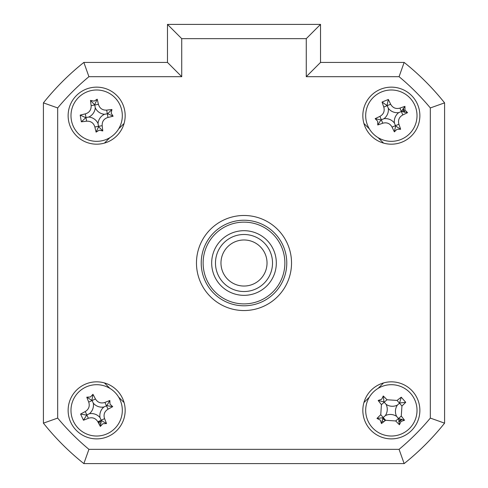 <?xml version="1.0" encoding="UTF-8"?>
<svg xmlns="http://www.w3.org/2000/svg" width="488" height="488" viewBox="0 0 488 488"><rect width="100%" height="100%" fill="white"/><g stroke="black" fill="none" stroke-linecap="round" stroke-linejoin="round"><path stroke-width="0.73" d="M402.557 111.709A11.883 11.883 0 0 0 402.082 110.556M382.83 418.649A11.883 11.883 0 0 0 385.276 420.577M398.696 419.704A11.883 11.883 0 0 0 399.635 418.881M98.058 422.163A11.883 11.883 0 0 0 101.077 421.388M406.498 461.697A256.676 256.676 0 0 0 442.683 425.512M68.131 410.365A28.517 28.517 0 0 0 96.648 438.883A28.517 28.517 0 0 0 125.166 410.365A28.517 28.517 0 0 0 96.648 381.842A28.517 28.517 0 0 0 68.131 410.365M362.834 410.365A28.517 28.517 0 0 0 391.352 438.883A28.517 28.517 0 0 0 419.869 410.365A28.517 28.517 0 0 0 391.352 381.842A28.517 28.517 0 0 0 362.834 410.365M362.834 115.662A28.517 28.517 0 0 0 391.352 144.18A28.517 28.517 0 0 0 419.869 115.662A28.517 28.517 0 0 0 391.352 87.145A28.517 28.517 0 0 0 362.834 115.662M68.131 115.662A28.517 28.517 0 0 0 96.648 144.18A28.517 28.517 0 0 0 125.166 115.662A28.517 28.517 0 0 0 96.648 87.145A28.517 28.517 0 0 0 68.131 115.662M196.469 263.014A47.531 47.531 0 0 0 244 310.545A47.531 47.531 0 0 0 291.531 263.014A47.531 47.531 0 0 0 244 215.482A47.531 47.531 0 0 0 196.469 263.014M306.269 38.662L181.731 38.662L181.731 76.683L88.926 76.683A242.414 242.414 0 0 0 57.675 107.939L57.675 418.088L43.414 423.157L43.414 102.864A256.676 256.676 0 0 1 83.851 62.427L167.476 62.427L167.476 24.4L320.525 24.4L320.525 62.427L306.269 76.683L306.269 38.662L320.525 24.4L320.525 62.427L404.149 62.427L399.074 76.683L306.269 76.683M404.149 62.427A256.676 256.676 0 0 1 444.586 102.864L444.586 423.157L430.325 418.088L430.325 107.939A242.414 242.414 0 0 0 399.074 76.683M430.325 107.939L444.586 102.864L444.586 423.157A256.676 256.676 0 0 1 404.149 463.6L83.851 463.6L88.926 449.338L399.074 449.338A242.414 242.414 0 0 0 430.325 418.088M83.851 463.6A256.676 256.676 0 0 1 43.414 423.157A256.676 256.676 0 0 0 83.851 463.6M444.586 423.157A256.676 256.676 0 0 1 404.149 463.6L399.074 449.338M181.731 76.683L167.476 62.427L167.476 24.4L181.731 38.662M124.08 123.458L118.639 128.899M109.885 137.653L104.444 143.094M104.444 382.928L109.885 388.375M118.639 397.128L124.08 402.57M363.92 402.57L369.361 397.128M378.115 388.375L383.556 382.928M383.556 143.094L378.115 137.653M369.361 128.899L363.92 123.458M88.926 76.683L83.851 62.427A256.676 256.676 0 0 0 43.414 102.864L57.675 107.939M444.586 392.248L444.586 133.779M401.923 419.284A13.835 13.835 0 0 1 398.794 422.022M383.653 421.852A13.835 13.835 0 0 1 382.427 420.937M100.516 423.645A13.835 13.835 0 0 1 99.027 423.987M403.198 108.519A13.835 13.835 0 0 1 404.784 112.362M385.435 420.449L382.854 418.399M401.569 419.198L398.726 421.266M100.967 421.742L98.356 422.724M403.003 108.824L404.046 112.185M374.449 391.047A25.669 25.669 0 0 0 372.039 427.268A25.669 25.669 0 0 0 408.255 429.678A25.669 25.669 0 0 0 410.664 393.456A25.669 25.669 0 0 0 374.449 391.047M401.057 421.455L399.41 424.737A64.947 17.904 -131.2 0 1 395.701 420.961L385.636 420.29A64.947 17.904 138.8 0 1 381.457 423.541L380.262 420.07L376.98 418.423A64.947 17.904 -41.2 0 1 380.756 414.709L381.421 404.65A64.947 17.904 -131.2 0 1 378.176 400.471L381.647 399.275L383.287 395.994A64.947 17.904 48.8 0 1 387.002 399.764L397.061 400.435A64.947 17.904 -41.2 0 1 401.246 397.189L405.723 402.301A64.947 17.904 138.8 0 1 401.947 406.016L401.276 416.075A64.947 17.904 48.8 0 1 404.528 420.26L401.057 421.455M381.457 423.541L382.909 417.752L376.98 418.423M386.093 404.357A11.206 11.206 0 0 1 385.343 415.623A11.206 11.206 0 0 1 396.61 416.374A11.206 11.206 0 0 1 397.36 405.101A11.206 11.206 0 0 1 386.093 404.357L384.215 402.21L387.002 399.764M383.287 395.994L383.965 401.923L378.176 400.471M383.965 401.923L384.215 402.21L381.421 404.65M397.36 405.101L399.507 403.228L397.061 400.435M401.246 397.189L399.507 403.228L401.947 406.016M399.794 402.978L405.723 402.301M396.61 416.374L398.489 418.521L401.276 416.075M404.528 420.26L398.489 418.521L395.701 420.961M398.739 418.808L399.41 424.737M385.343 415.623L383.196 417.502L385.636 420.29M382.909 417.752L383.196 417.502L380.756 414.709M203.124 263.014A40.876 40.876 0 0 0 244 303.89A40.876 40.876 0 0 0 284.876 263.014A40.876 40.876 0 0 0 244 222.138A40.876 40.876 0 0 0 203.124 263.014M286.779 263.014A42.779 42.779 0 0 1 244 305.793A42.779 42.779 0 0 1 201.221 263.014A42.779 42.779 0 0 1 244 220.234A42.779 42.779 0 0 1 286.779 263.014M211.676 263.014A32.324 32.324 0 0 1 244 230.69A32.324 32.324 0 0 1 276.324 263.014A32.324 32.324 0 0 1 244 295.338A32.324 32.324 0 0 1 211.676 263.014M107.451 433.649A25.669 25.669 0 0 0 119.932 399.562A25.669 25.669 0 0 0 85.845 387.082A25.669 25.669 0 0 0 73.365 421.168A25.669 25.669 0 0 0 107.451 433.649M90.445 396.994L92.946 394.31A64.947 17.904 65.1 0 1 95.453 398.97C97.71 402.551 100.863 403.704 104.92 402.441A64.947 17.904 -24.9 0 1 109.843 400.495L110.02 404.162L112.704 406.663A64.947 17.904 155.1 0 1 108.043 409.164C104.462 411.427 103.31 414.58 104.572 418.637A64.947 17.904 65.1 0 1 106.518 423.56L102.852 423.73L100.351 426.42A64.947 17.904 -114.9 0 1 97.844 421.754C95.587 418.179 92.433 417.02 88.377 418.289A64.947 17.904 155.1 0 1 83.454 420.229L80.593 414.068A64.947 17.904 -24.9 0 1 85.26 411.561C88.834 409.304 89.987 406.15 88.724 402.094A64.947 17.904 -114.9 0 1 86.779 397.171L90.445 396.994M103.895 407.004A11.206 11.206 0 0 1 93.287 403.118A11.206 11.206 0 0 1 89.408 413.726A11.206 11.206 0 0 1 100.009 417.606A11.206 11.206 0 0 1 103.895 407.004L106.823 405.644L112.704 406.663M100.351 426.42L101.37 420.54L106.518 423.56M100.009 417.606L101.211 420.192L97.844 421.754M89.408 413.726L86.821 414.922L88.377 418.289M83.454 420.229L86.821 414.922L85.26 411.561M86.474 415.087L80.593 414.068M93.287 403.118L92.086 400.532L88.724 402.094M86.779 397.171L92.086 400.532L95.453 398.97M91.927 400.19L92.946 394.31M106.823 405.644L109.843 400.495M101.37 420.54L101.211 420.192L104.572 418.637M101.101 140.941A25.669 25.669 0 0 0 121.927 111.215A25.669 25.669 0 0 0 92.201 90.384A25.669 25.669 0 0 0 71.37 120.109A25.669 25.669 0 0 0 101.101 140.941M94.093 101.15L97.203 99.192A64.947 17.904 80 0 1 98.423 104.347C99.686 108.385 102.437 110.312 106.683 110.129A64.947 17.904 -10 0 1 111.941 109.519L111.16 113.106L113.118 116.217A64.947 17.904 170 0 1 107.964 117.437C103.926 118.7 101.998 121.451 102.181 125.691A64.947 17.904 80 0 1 102.791 130.949L99.204 130.174L96.099 132.132A64.947 17.904 -100 0 1 94.873 126.978C93.617 122.939 90.859 121.012 86.62 121.195A64.947 17.904 170 0 1 81.362 121.805L80.184 115.107A64.947 17.904 -10 0 1 85.333 113.887C89.371 112.63 91.299 109.873 91.122 105.634A64.947 17.904 -100 0 1 90.506 100.376L94.093 101.15M104.517 114.277A11.206 11.206 0 0 1 95.264 107.799A11.206 11.206 0 0 1 88.785 117.047A11.206 11.206 0 0 1 98.033 123.525A11.206 11.206 0 0 1 104.517 114.277L107.696 113.716L113.118 116.217M96.099 132.132L98.594 126.709L102.791 130.949M98.594 126.709L98.527 126.337L94.873 126.978M98.033 123.525L98.527 126.337L102.181 125.691M88.785 117.047L85.973 117.541L86.62 121.195M81.362 121.805L85.973 117.541L85.333 113.887M85.601 117.608L80.184 115.107M95.264 107.799L94.77 104.987L91.122 105.634M90.506 100.376L94.77 104.987L98.423 104.347M94.703 104.615L97.203 99.192M107.696 113.716L111.941 109.519M367.629 125.465A25.669 25.669 0 0 0 401.154 139.385A25.669 25.669 0 0 0 415.075 105.859A25.669 25.669 0 0 0 381.549 91.939A25.669 25.669 0 0 0 367.629 125.465M404.973 110.038L407.547 112.649A64.947 17.904 157.6 0 1 402.783 114.948C399.111 117.053 397.824 120.158 398.916 124.263A64.947 17.904 67.6 0 1 400.648 129.265L396.976 129.283L394.365 131.864A64.947 17.904 -112.4 0 1 392.059 127.093C389.961 123.427 386.856 122.134 382.751 123.226A64.947 17.904 157.6 0 1 377.749 124.959L377.73 121.292L375.15 118.675A64.947 17.904 -22.4 0 1 379.92 116.376C383.586 114.271 384.88 111.166 383.788 107.061A64.947 17.904 -112.4 0 1 382.055 102.059L388.338 99.467A64.947 17.904 67.6 0 1 390.638 104.231C392.742 107.897 395.847 109.19 399.953 108.098A64.947 17.904 -22.4 0 1 404.955 106.366L404.973 110.038M394.402 123.043A11.206 11.206 0 0 1 398.733 112.612A11.206 11.206 0 0 1 388.302 108.281A11.206 11.206 0 0 1 383.971 118.712A11.206 11.206 0 0 1 394.402 123.043L395.634 126.032L394.365 131.864M375.15 118.675L380.982 119.944L377.749 124.959M380.982 119.944L381.335 119.798L379.92 116.376M383.971 118.712L381.335 119.798L382.751 123.226M388.302 108.281L387.21 105.646L383.788 107.061M382.055 102.059L387.21 105.646L390.638 104.231M387.069 105.292L388.338 99.467M398.733 112.612L401.368 111.526L399.953 108.098M404.955 106.366L401.368 111.526L402.783 114.948M401.715 111.38L407.547 112.649M395.634 126.032L400.648 129.265M233.752 283.638A23.034 23.034 0 0 0 264.624 273.256A23.034 23.034 0 0 0 254.248 242.383A23.034 23.034 0 0 0 223.376 252.766A23.034 23.034 0 0 0 233.752 283.638M256.688 237.473A28.517 28.517 0 0 1 269.541 275.702A28.517 28.517 0 0 1 231.312 288.554A28.517 28.517 0 0 1 218.459 250.326A28.517 28.517 0 0 1 256.688 237.473M57.675 418.088A242.414 242.414 0 0 0 88.926 449.338M108.043 409.164L104.92 402.441M107.964 117.437L106.683 110.129M392.059 127.093L398.916 124.263"/></g></svg>
